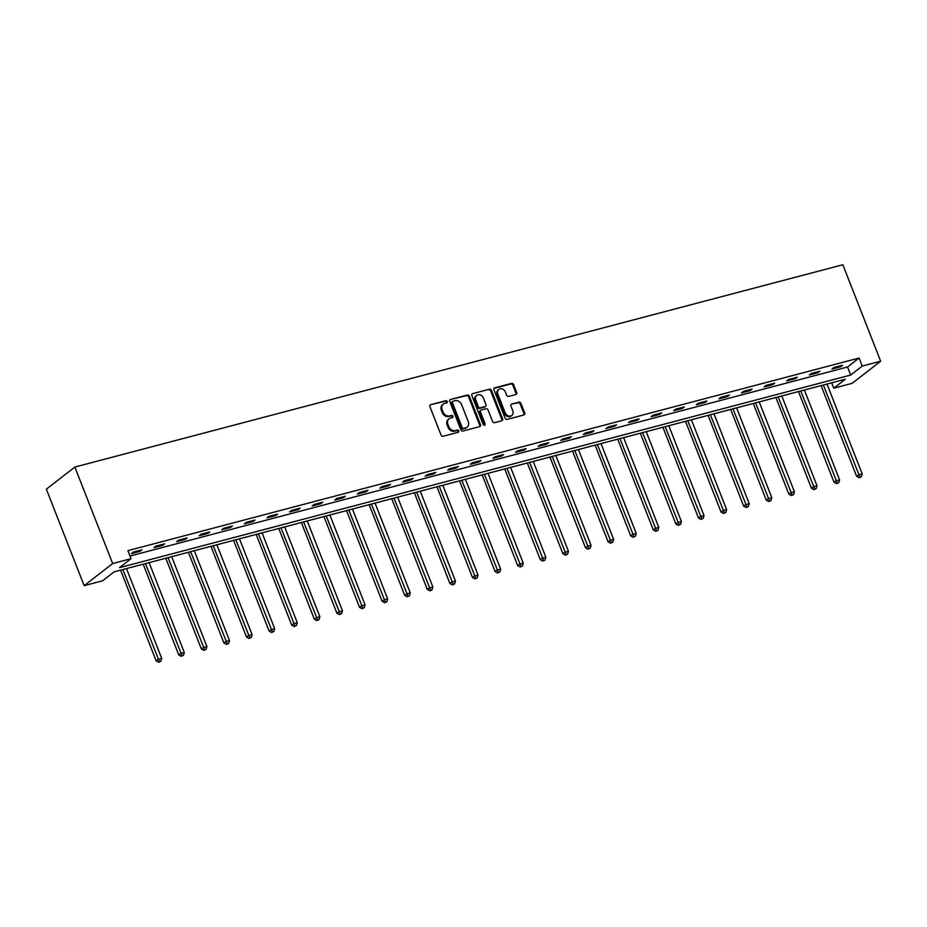 <?xml version="1.0" encoding="UTF-8"?>
<svg xmlns="http://www.w3.org/2000/svg" width="927" height="927" viewBox="0 0 927 927"><rect width="100%" height="100%" fill="white"/><g stroke="black" fill="none" stroke-linecap="round" stroke-linejoin="round"><path stroke-width="1.39" d="M447.243 401.553A1.205 1.008 52.2 0 0 445.817 400.707L430.719 404.682A1.727 1.437 52.2 0 0 429.908 406.64L441.043 435.053A1.727 1.437 52.2 0 0 443.083 436.258L458.193 432.272A1.205 1.008 52.2 0 0 457.324 430.058L455.366 430.58A5.516 4.589 52.2 0 1 448.842 426.721L447.915 424.357A5.516 4.589 52.2 0 1 449.074 418.795A5.516 4.589 52.2 0 1 450.487 418.112L452.434 417.59A1.205 1.008 52.2 0 0 451.576 415.389L449.618 415.899A5.516 4.589 52.2 0 1 443.083 412.052L442.156 409.676A5.516 4.589 52.2 0 1 443.326 404.126A5.516 4.589 52.2 0 1 444.728 403.43L446.687 402.921A1.205 1.008 52.2 0 0 447.243 401.553M446.513 402.967A1.205 1.008 52.2 0 0 445.053 401.298L430.719 404.682M458.019 432.318A1.205 1.008 52.2 0 0 456.559 430.661L454.601 431.171L455.366 430.58M452.26 417.637A1.205 1.008 52.2 0 0 450.8 415.98L448.842 416.501L449.618 415.899M515.899 394.52A1.727 1.437 52.2 0 0 516.71 392.561L513.581 384.601A1.727 1.437 52.2 0 0 511.542 383.396L494.763 387.81A1.727 1.437 52.2 0 0 493.964 389.769L505.099 418.17A1.727 1.437 52.2 0 0 507.139 419.375L523.917 414.96A1.727 1.437 52.2 0 0 524.717 413.002L520.939 403.372A1.727 1.437 52.2 0 0 518.9 402.179L511.727 404.068A1.727 1.437 52.2 0 0 510.916 406.014L512.793 410.788A4.612 3.835 52.2 0 1 511.82 415.435A4.612 3.835 52.2 0 1 505.18 412.793L497.857 394.091A4.612 3.835 52.2 0 1 498.83 389.444A4.612 3.835 52.2 0 1 505.458 392.086L506.687 395.203A1.727 1.437 52.2 0 0 508.726 396.408L515.899 394.52A1.727 1.437 52.2 0 0 515.933 393.164L512.816 385.192A1.727 1.437 52.2 0 0 510.777 383.987L493.998 388.413M130.012 556.026L847.545 366.999L859.109 358.031L862.249 366.072L880.65 361.217L842.84 264.74L74.855 467.057L46.35 489.178L84.16 585.655L102.561 580.812L114.114 571.843L845.308 379.224L833.755 388.193L852.145 383.338L880.65 361.217M859.109 358.031L127.903 550.65L131.055 558.691L112.665 563.535L74.855 467.057M469.363 396.246A1.727 1.437 52.2 0 0 467.324 395.041L450.545 399.456A1.727 1.437 52.2 0 0 449.746 401.414L460.881 429.827A1.727 1.437 52.2 0 0 462.921 431.032L479.699 426.605A1.727 1.437 52.2 0 0 480.499 424.659L469.363 396.246L468.598 396.837A1.727 1.437 52.2 0 0 466.559 395.644L450.545 399.456M472.654 393.639L489.433 389.213A1.727 1.437 52.2 0 1 491.472 390.418L502.608 418.83A1.727 1.437 52.2 0 1 501.808 420.788L494.624 422.677A1.727 1.437 52.2 0 1 492.585 421.472L488.065 409.954A1.727 1.437 52.2 0 0 486.026 408.749L481.264 410.001A1.727 1.437 52.2 0 0 480.464 411.947L485.157 423.952A1.205 1.008 52.2 0 1 483.176 424.473L471.855 395.586A1.727 1.437 52.2 0 1 472.654 393.639L489.433 389.213M131.402 553.581L140.093 551.298L142.016 549.804L133.326 552.086L131.402 553.581M153.998 547.625L162.689 545.343L164.612 543.848L155.921 546.13L153.998 547.625M176.594 541.681L185.284 539.387L187.219 537.892L178.529 540.186L176.594 541.681M199.189 535.725L207.88 533.431L209.815 531.936L201.124 534.23L199.189 535.725M221.785 529.769L230.475 527.486L232.41 525.991L223.72 528.274L221.785 529.769M244.392 523.825L253.083 521.53L255.006 520.035L246.315 522.33L244.392 523.825M266.988 517.869L275.678 515.574L277.602 514.079L268.911 516.374L266.988 517.869M289.583 511.913L298.274 509.63L300.197 508.135L291.507 510.418L289.583 511.913M312.179 505.957L320.869 503.674L322.793 502.179L314.102 504.462L312.179 505.957M334.774 500.012L343.465 497.718L345.389 496.223L336.698 498.517L334.774 500.012M357.37 494.056L366.061 491.762L367.984 490.267L359.294 492.561L357.37 494.056M379.966 488.1L388.656 485.818L390.58 484.323L381.889 486.605L379.966 488.1M402.561 482.144L411.252 479.862L413.175 478.367L404.485 480.649L402.561 482.144M425.157 476.2L433.848 473.906L435.771 472.411L427.08 474.705L425.157 476.2M447.753 470.244L456.443 467.95L458.367 466.455L449.676 468.749L447.753 470.244M470.348 464.288L479.039 462.005L480.962 460.51L472.272 462.793L470.348 464.288M492.944 458.344L501.634 456.049L503.558 454.554L494.867 456.849L492.944 458.344M515.539 452.388L524.23 450.093L526.165 448.598L517.475 450.893L515.539 452.388M538.135 446.432L546.826 444.149L548.761 442.654L540.07 444.937L538.135 446.432M560.731 440.476L569.433 438.193L571.356 436.698L562.666 438.981L560.731 440.476M583.338 434.531L592.029 432.237L593.952 430.742L585.261 433.036L583.338 434.531M605.934 428.575L614.624 426.281L616.548 424.786L607.857 427.08L605.934 428.575M628.529 422.619L637.22 420.337L639.143 418.842L630.453 421.125L628.529 422.619M651.125 416.675L659.815 414.381L661.739 412.886L653.048 415.18L651.125 416.675M673.72 410.719L682.411 408.425L684.335 406.93L675.644 409.224L673.72 410.719M696.316 404.763L705.007 402.469L706.93 400.974L698.24 403.268L696.316 404.763M718.912 398.807L727.602 396.524L729.526 395.029L720.835 397.312L718.912 398.807M741.507 392.863L750.198 390.568L752.121 389.073L743.431 391.368L741.507 392.863M764.103 386.907L772.794 384.612L774.717 383.118L766.026 385.412L764.103 386.907M786.699 380.951L795.389 378.668L797.313 377.173L788.622 379.456L786.699 380.951M809.294 374.995L817.985 372.712L819.908 371.217L811.218 373.5L809.294 374.995M831.89 369.05L840.58 366.756L842.516 365.261L833.813 367.555L831.89 369.05M831.646 382.816L833.755 388.193M131.055 558.691L119.502 567.66L850.696 375.041L862.249 366.072M112.665 563.535L84.16 585.655M847.545 366.999L850.696 375.041M140.093 551.298L139.745 550.395M162.689 545.343L162.341 544.45M185.284 539.387L184.936 538.494M207.88 533.431L207.532 532.538M230.475 527.486L230.128 526.582M253.083 521.53L252.723 520.638M275.678 515.574L275.319 514.682M298.274 509.63L297.915 508.726M320.869 503.674L320.51 502.782M343.465 497.718L343.117 496.826M366.061 491.762L365.713 490.87M388.656 485.818L388.309 484.914M411.252 479.862L410.904 478.969M433.848 473.906L433.5 473.013M456.443 467.95L456.096 467.057M479.039 462.005L478.691 461.101M501.634 456.049L501.287 455.157M524.23 450.093L523.882 449.201M546.826 444.149L546.478 443.245M569.433 438.193L569.074 437.301M592.029 432.237L591.669 431.345M614.624 426.281L614.265 425.389M637.22 420.337L636.861 419.433M659.815 414.381L659.468 413.488M682.411 408.425L682.063 407.532M705.007 402.469L704.659 401.576M727.602 396.524L727.255 395.632M750.198 390.568L749.85 389.676M772.794 384.612L772.446 383.72M795.389 378.668L795.042 377.764M817.985 372.712L817.637 371.82M840.58 366.756L840.233 365.864M443.326 404.126L442.55 404.717A5.516 4.589 52.2 0 0 441.391 410.279L442.156 409.676M448.842 416.501A5.516 4.589 52.2 0 1 442.318 412.642L441.391 410.279M449.074 418.795L448.309 419.398A5.516 4.589 52.2 0 0 447.138 424.96L447.915 424.357M454.601 431.171A5.516 4.589 52.2 0 1 448.065 427.324L447.138 424.96M479.688 426.605A1.727 1.437 52.2 0 0 479.722 425.25L468.598 396.837M452.979 401.264A1.205 1.008 52.2 0 0 452.411 402.631L462.191 427.567A1.205 1.008 52.2 0 0 463.616 428.401L465.678 427.857A5.516 4.589 52.2 0 0 467.081 427.173A5.516 4.589 52.2 0 0 468.251 421.611L461.565 404.566A5.516 4.589 52.2 0 0 455.041 400.719L452.979 401.264M452.202 401.854A1.205 1.008 52.2 0 0 451.646 403.222L452.411 402.631M467.081 427.173L466.316 427.776A5.516 4.589 52.2 0 1 464.902 428.459L462.851 429.004A1.205 1.008 52.2 0 1 461.414 428.158L451.646 403.222M501.797 420.788A1.727 1.437 52.2 0 0 501.831 419.433L490.707 391.02A1.727 1.437 52.2 0 0 488.668 389.815M480.499 410.603A1.727 1.437 52.2 0 0 479.688 412.55L484.392 424.543L485.157 423.952M484.427 425.342A1.205 1.008 52.2 0 0 484.392 424.543M483.384 397.996A4.612 3.835 52.2 0 0 476.745 395.354A4.612 3.835 52.2 0 0 475.771 400L478.355 406.582A1.727 1.437 52.2 0 0 480.395 407.787L485.157 406.536A1.727 1.437 52.2 0 0 485.968 404.578L483.384 397.996M476.745 395.354L475.98 395.945A4.612 3.835 52.2 0 0 475.006 400.591L475.771 400M485.597 406.316L484.833 406.918A1.727 1.437 52.2 0 1 484.392 407.138L479.63 408.39A1.727 1.437 52.2 0 1 477.59 407.185L475.006 400.591M498.83 389.444L498.054 390.047A4.612 3.835 52.2 0 0 497.081 394.693L497.857 394.091M511.82 415.435L511.044 416.038A4.612 3.835 52.2 0 1 504.415 413.396L497.081 394.693M523.906 414.96A1.727 1.437 52.2 0 0 523.94 413.604L520.174 403.975A1.727 1.437 52.2 0 0 518.135 402.77L511.727 404.068M120.591 570.14L156.165 660.905L158.088 659.41L161.715 658.448L126.489 568.587M122.874 569.537L159.421 661.658L158.644 662.26L160.869 661.275L159.421 661.658M161.715 658.448L160.869 661.275M158.644 662.26L156.165 660.905M143.198 564.184L178.76 654.949L180.684 653.454L184.311 652.504L149.085 562.631M145.469 563.581L182.016 655.702L181.24 656.304L183.465 655.319L182.016 655.702M184.311 652.504L183.465 655.319M181.24 656.304L178.76 654.949M165.794 558.228L201.356 648.993L203.28 647.498L206.906 646.548L171.692 556.675M168.065 557.637L204.612 649.757L203.847 650.348L206.061 649.375L204.612 649.757M206.906 646.548L206.061 649.375M203.847 650.348L201.356 648.993M188.39 552.283L223.952 643.037L225.875 641.542L229.502 640.592L194.288 550.731M190.661 551.681L227.208 643.802L226.443 644.392L228.656 643.419L227.208 643.802M229.502 640.592L228.656 643.419M226.443 644.392L223.952 643.037M210.985 546.327L246.547 637.092L248.482 635.598L252.098 634.636L216.883 544.775M213.256 545.725L249.803 637.846L249.039 638.448L251.252 637.463L249.803 637.846M252.098 634.636L251.252 637.463M249.039 638.448L246.547 637.092M233.581 540.371L269.143 631.136L271.078 629.642L274.693 628.691L239.479 538.819M235.852 539.769L272.399 631.89L271.634 632.492L273.847 631.519L272.399 631.89M274.693 628.691L273.847 631.519M271.634 632.492L269.143 631.136M256.176 534.427L291.738 625.18L293.674 623.686L297.289 622.735L262.074 532.863M258.448 533.825L294.995 625.945L294.23 626.536L296.443 625.563L294.995 625.945M297.289 622.735L296.443 625.563M294.23 626.536L291.738 625.18M278.772 528.471L314.346 619.236L316.269 617.741L319.885 616.779L284.67 526.918M281.043 527.869L317.59 619.989L316.825 620.592L319.039 619.607L317.59 619.989M319.885 616.779L319.039 619.607M316.825 620.592L314.346 619.236M301.368 522.515L336.941 613.28L338.865 611.785L342.48 610.835L307.266 520.962M303.639 521.913L340.186 614.033L339.421 614.636L341.634 613.651L340.186 614.033M342.48 610.835L341.634 613.651M339.421 614.636L336.941 613.28M323.963 516.559L359.537 607.324L361.46 605.829L365.076 604.879L329.861 515.006M326.246 515.968L362.781 608.089L362.017 608.68L364.23 607.706L362.781 608.089M365.076 604.879L364.23 607.706M362.017 608.68L359.537 607.324M346.559 510.615L382.133 601.368L384.056 599.873L387.671 598.923L352.457 509.062M348.842 510.012L385.389 602.133L384.612 602.724L386.837 601.75L385.389 602.133M387.671 598.923L386.837 601.75M384.612 602.724L382.133 601.368M369.155 504.659L404.728 595.424L406.652 593.929L410.279 592.967L375.053 503.106M371.437 504.056L407.984 596.177L407.208 596.779L409.433 595.794L407.984 596.177M410.279 592.967L409.433 595.794M407.208 596.779L404.728 595.424M391.75 498.703L427.324 589.468L429.247 587.973L432.874 587.023L397.648 497.15M394.033 498.1L430.58 590.221L429.804 590.823L432.028 589.839L430.58 590.221M432.874 587.023L432.028 589.839M429.804 590.823L427.324 589.468M414.346 492.747L449.919 583.512L451.843 582.017L455.47 581.067L420.244 491.194M416.629 492.156L453.176 584.277L452.399 584.867L454.624 583.894L453.176 584.277M455.47 581.067L454.624 583.894M452.399 584.867L449.919 583.512M436.941 486.802L472.515 577.567L474.439 576.073L478.065 575.111L442.839 485.25M439.224 486.2L475.771 578.321L474.995 578.923L477.22 577.938L475.771 578.321M478.065 575.111L477.22 577.938M474.995 578.923L472.515 577.567M459.537 480.846L495.111 571.611L497.034 570.117L500.661 569.155L465.435 479.294M461.82 480.244L498.367 572.365L497.59 572.967L499.815 571.982L498.367 572.365M500.661 569.155L499.815 571.982M497.59 572.967L495.111 571.611M482.144 474.891L517.706 565.655L519.63 564.161L523.257 563.21L488.042 473.338M484.415 474.3L520.962 566.409L520.186 567.011L522.411 566.038L520.962 566.409M523.257 563.21L522.411 566.038M520.186 567.011L517.706 565.655M504.74 468.946L540.302 559.699L542.225 558.205L545.852 557.254L510.638 467.382M507.011 468.344L543.558 560.464L542.793 561.055L545.006 560.082L543.558 560.464M545.852 557.254L545.006 560.082M542.793 561.055L540.302 559.699M527.336 462.99L562.898 553.755L564.833 552.26L568.448 551.298L533.234 461.437M529.607 462.388L566.154 554.508L565.389 555.111L567.602 554.126L566.154 554.508M568.448 551.298L567.602 554.126M565.389 555.111L562.898 553.755M549.931 457.034L585.493 547.799L587.428 546.304L591.044 545.354L555.829 455.481M552.202 456.432L588.749 548.552L587.985 549.155L590.198 548.17L588.749 548.552M591.044 545.354L590.198 548.17M587.985 549.155L585.493 547.799M572.527 451.078L608.089 541.843L610.024 540.348L613.639 539.398L578.425 449.525M574.798 450.487L611.345 542.608L610.58 543.199L612.793 542.225L611.345 542.608M613.639 539.398L612.793 542.225M610.58 543.199L608.089 541.843M595.122 445.134L630.696 535.887L632.62 534.392L636.235 533.442L601.02 443.581M597.394 444.531L633.941 536.652L633.176 537.243L635.389 536.269L633.941 536.652M636.235 533.442L635.389 536.269M633.176 537.243L630.696 535.887M617.718 439.178L653.292 529.943L655.215 528.448L658.83 527.486L623.616 437.625M619.989 438.575L656.536 530.696L655.771 531.298L657.985 530.314L656.536 530.696M658.83 527.486L657.985 530.314M655.771 531.298L653.292 529.943M640.314 433.222L675.887 523.987L677.811 522.492L681.426 521.542L646.212 431.669M642.585 432.619L679.132 524.74L678.367 525.342L680.58 524.358L679.132 524.74M681.426 521.542L680.58 524.358M678.367 525.342L675.887 523.987M662.909 427.266L698.483 518.031L700.406 516.536L704.022 515.586L668.807 425.713M665.192 426.675L701.739 518.796L700.963 519.387L703.187 518.413L701.739 518.796M704.022 515.586L703.187 518.413M700.963 519.387L698.483 518.031M685.505 421.322L721.079 512.086L723.002 510.592L726.617 509.63L691.403 419.769M687.788 420.719L724.335 512.84L723.558 513.442L725.783 512.457L724.335 512.84M726.617 509.63L725.783 512.457M723.558 513.442L721.079 512.086M708.101 415.366L743.674 506.13L745.598 504.636L749.225 503.674L713.999 413.813M710.383 414.763L746.93 506.884L746.154 507.486L748.379 506.501L746.93 506.884M749.225 503.674L748.379 506.501M746.154 507.486L743.674 506.13M730.696 409.41L766.27 500.174L768.193 498.68L771.82 497.729L736.594 407.857M732.979 408.819L769.526 500.928L768.75 501.53L770.974 500.557L769.526 500.928M771.82 497.729L770.974 500.557M768.75 501.53L766.27 500.174M753.292 403.465L788.865 494.218L790.789 492.724L794.416 491.773L759.19 401.901M755.575 402.863L792.121 494.983L791.345 495.574L793.57 494.601L792.121 494.983M794.416 491.773L793.57 494.601M791.345 495.574L788.865 494.218M775.887 397.509L811.461 488.274L813.385 486.779L817.011 485.818L781.785 395.956M778.17 396.907L814.717 489.027L813.941 489.63L816.166 488.645L814.717 489.027M817.011 485.818L816.166 488.645M813.941 489.63L811.461 488.274M798.483 391.553L834.057 482.318L835.98 480.823L839.607 479.873L804.381 390M800.766 390.951L837.313 483.071L836.536 483.674L838.761 482.689L837.313 483.071M839.607 479.873L838.761 482.689M836.536 483.674L834.057 482.318M821.09 385.597L856.652 476.362L858.576 474.867L862.203 473.917L826.988 384.045M823.361 385.006L859.908 477.127L859.144 477.718L861.357 476.745L859.908 477.127M862.203 473.917L861.357 476.745M859.144 477.718L856.652 476.362M445.053 401.298L445.817 400.707M456.559 430.661L457.324 430.058M450.8 415.98L451.576 415.389M442.318 412.642L443.083 412.052M448.065 427.324L448.842 426.721M479.722 425.25L480.499 424.659M466.559 395.644L467.324 395.041M461.414 428.158L462.191 427.567M462.851 429.004L463.616 428.401M464.902 428.459L465.678 427.857M490.707 391.02L491.472 390.418M501.831 419.433L502.608 418.83M479.688 412.55L480.464 411.947M477.59 407.185L478.355 406.582M479.63 408.39L480.395 407.787M484.392 407.138L485.157 406.536M504.415 413.396L505.18 412.793M518.135 402.77L518.9 402.179M520.174 403.975L520.939 403.372M523.94 413.604L524.717 413.002M494.01 388.401L494.763 387.81M510.777 383.987L511.542 383.396M512.816 385.192L513.581 384.601M515.933 393.164L516.71 392.561M451.901 402.005L452.666 401.414M480.059 410.812L480.823 410.221"/></g></svg>
